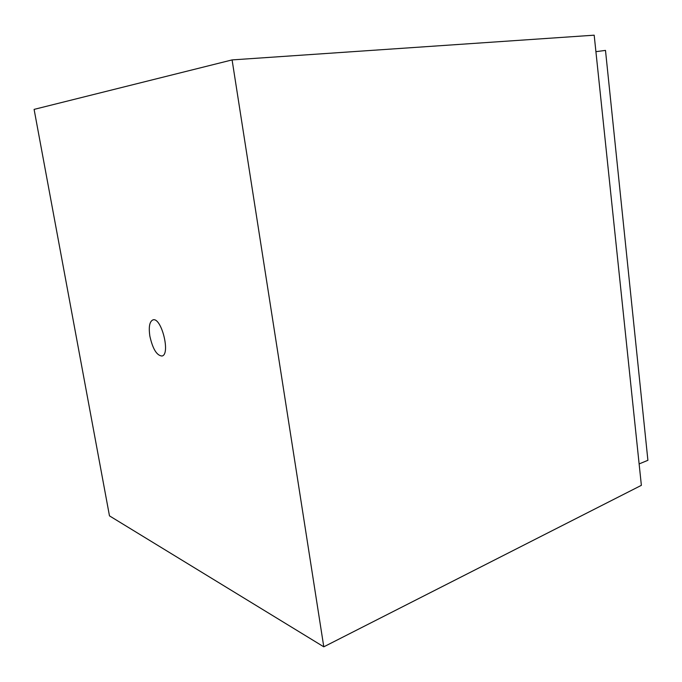 <?xml version="1.0" encoding="UTF-8"?>
<svg xmlns="http://www.w3.org/2000/svg" width="682" height="682" viewBox="0 0 682 682"><rect width="100%" height="100%" fill="white"/><g stroke="black" fill="none" stroke-linecap="round" stroke-linejoin="round"><path stroke-width="1.02" d="M149.887 336.277C152.742 348.945 156.758 355.527 161.932 356.021C170.867 354.768 161.429 316.806 152.947 319.884C149.537 321.461 148.514 326.934 149.887 336.277M323.788 646.817L109.478 515.873L34.1 109.384L232.093 59.914L594.184 35.183L641.37 485.337L323.788 646.817L232.093 59.914M639.128 463.931L647.9 460.307L605.488 50.4L595.915 51.67"/></g></svg>
